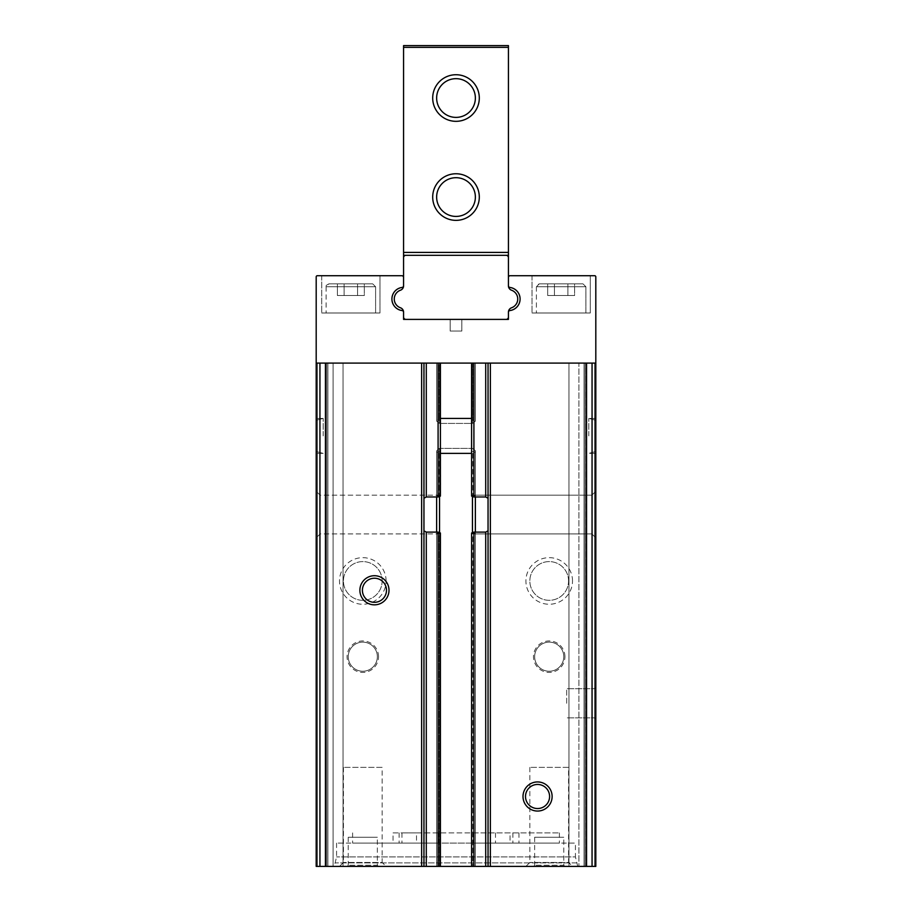 <?xml version="1.0" encoding="UTF-8"?>
<svg xmlns="http://www.w3.org/2000/svg" width="912" height="912" viewBox="0 0 912 912"><rect width="100%" height="100%" fill="white"/><g stroke="black" fill="none" stroke-linecap="round" stroke-linejoin="round"><path stroke-width="0.68" stroke-dasharray="4.56 3.42" d="M588.821 435.902L588.821 418.426L588.821 435.902M595.81 435.902L595.81 418.426L595.81 435.902M316.19 435.902L316.19 418.426L316.19 435.902M323.179 435.902L323.179 418.426L323.179 435.902M440.416 363.09L440.416 496.082L440.416 495.182L440.416 496.082L438.091 496.983L426.292 496.983L423.955 498.271L423.955 530.818L423.955 363.09L440.416 363.09L440.416 420.603L436.631 419.531L440.416 420.603L440.416 451.201L440.416 363.09L316.19 363.09L316.19 866.4L595.81 866.4L585.333 866.4L595.81 866.4L595.81 276.872A1.163 1.163 0 0 0 594.647 275.709L510.173 275.709A1.744 1.744 0 0 0 508.429 277.453L508.429 285.718A1.744 1.744 0 0 0 509.945 287.451A11.651 11.651 0 0 1 509.945 310.559A1.744 1.744 0 0 0 508.429 312.292L508.429 319.394L403.571 319.394L403.571 312.292A1.744 1.744 0 0 0 402.055 310.559A11.651 11.651 0 0 1 402.055 287.451A1.744 1.744 0 0 0 403.571 285.718L403.571 277.453A1.744 1.744 0 0 0 401.827 275.709L317.353 275.709A1.163 1.163 0 0 0 316.19 276.872L316.19 866.4L316.19 363.09L316.19 866.4L316.19 363.09L423.955 363.09L423.955 866.4M440.416 451.201L440.416 495.455L439.253 495.683L440.416 495.455L440.416 451.201L439.253 451.793L440.416 451.201M439.253 363.09L436.631 363.09L436.631 421.116L439.538 423.419L436.631 421.116L436.631 363.09L475.369 363.09L471.584 363.09L475.369 363.09L475.369 419.531L474.206 420.01L475.369 419.531L475.369 363.09L475.369 421.116L472.462 423.419L439.538 423.419L472.462 423.419L475.369 421.116L475.369 363.09L436.631 363.09L436.631 421.116L436.631 363.09L439.253 363.09L439.253 420.01L439.253 363.09M439.253 451.793L436.631 452.272L436.631 866.4L439.538 866.4L436.631 866.4L437.794 866.4L436.631 866.4L436.631 450.688L436.631 453.378L436.631 452.272L437.794 451.793L437.794 495.683L436.631 495.991L439.253 495.683L437.794 495.683L437.794 451.793L439.253 451.793L439.253 495.683L439.253 451.793M439.538 496.755L439.538 448.385L472.462 448.385L475.369 450.688L475.369 495.991L471.584 495.455L471.584 496.082L471.584 495.182L475.369 495.991L475.369 496.983L475.369 450.688L475.369 866.4L472.747 866.4L475.369 866.4L475.369 452.272L471.584 451.201L471.584 495.455L471.584 451.201L472.747 451.793L472.747 495.683L472.747 451.793L475.369 452.272L475.369 453.378L475.369 450.688L472.462 448.385L439.538 448.385L436.631 450.688L439.538 448.385L439.538 866.4L439.538 532.346M474.206 420.01L471.584 420.603L474.206 420.01L474.206 363.09L474.206 420.01M471.584 363.09L471.584 420.603L471.584 363.09L485.708 363.09L471.584 363.09L471.584 496.082L473.909 496.983L485.708 496.983L488.045 498.271L488.045 530.818L488.045 363.09L488.045 866.4L488.045 530.818L485.708 532.106L473.909 532.106L473.909 866.4M436.631 452.272L436.631 496.983L436.631 452.272M475.369 532.106L475.369 866.4L475.369 533.098L471.584 533.908L471.584 533.007L471.584 533.908L472.747 533.406L472.747 866.4L472.747 533.406L475.369 533.098L475.369 532.106M436.631 532.106L436.631 866.4L436.631 532.106M577.752 866.4L334.248 866.4L577.752 866.4L575.426 856.915L336.574 856.915L575.426 856.915L575.426 843.098L336.574 843.098L575.426 843.098M564.938 866.4L533.474 866.4L564.938 866.4L563.776 865.237L534.649 865.237L563.776 865.237L563.776 837.273L534.649 837.273L563.776 837.273M378.526 866.4L347.062 866.4L378.526 866.4L377.351 865.237L348.224 865.237L377.351 865.237L377.351 837.273L348.224 837.273L377.351 837.273M572.508 866.4L525.905 866.4L572.508 866.4L568.564 862.456L529.849 862.456L568.564 862.456L568.564 767.368L529.849 767.368L568.564 767.368M386.095 866.4L339.492 866.4L386.095 866.4L382.151 862.456L343.436 862.456L382.151 862.456L382.151 767.368L343.436 767.368L382.151 767.368M439.253 866.4L437.794 866.4L439.253 866.4L439.253 533.406L436.631 533.098L437.794 533.406L437.794 866.4L437.794 533.406L440.416 533.908L440.416 533.007L440.416 533.908L439.253 533.406L439.253 866.4M585.333 866.4L568.951 866.4L585.333 866.4L585.333 363.09L595.81 363.09L595.81 866.4L595.81 363.09L584.125 363.09L585.333 363.09L585.333 866.4M594.647 866.4L585.276 866.4L594.647 866.4L594.647 363.09L595.81 363.09L594.647 363.09L594.647 866.4M585.276 866.4L568.951 866.4L585.276 866.4L585.276 363.09L586.427 363.09L584.068 363.09L585.276 363.09L585.276 866.4M316.19 363.09L343.049 363.09L326.667 363.09L326.667 866.4L343.049 866.4L317.353 866.4L343.049 866.4L326.667 866.4L326.667 363.09L325.516 363.09L327.875 363.09L316.19 363.09L595.81 363.09M595.81 703.289L595.81 719.021L595.81 703.289M595.81 514.55L595.81 491.249L595.81 514.55M393.049 832.907L559.398 832.907L473.476 832.907L473.476 843.098L438.524 843.098L438.524 832.907L438.524 843.098L352.602 843.098L559.398 843.098L473.476 843.098L473.476 832.907L393.049 832.907L393.049 843.098M488.045 363.09L586.553 363.09L485.708 363.09L488.045 363.09L488.045 498.271M591.865 514.55L591.865 495.182L591.865 514.55M378.526 656.686A15.732 15.732 0 0 0 354.928 643.063A15.732 15.732 0 0 0 354.928 670.309A15.732 15.732 0 0 0 378.526 656.686M386.095 580.955A23.302 23.302 0 0 0 351.143 560.777A23.302 23.302 0 0 0 351.143 601.133A23.302 23.302 0 0 0 386.095 580.955M471.584 866.4L471.584 533.007L473.909 532.106M564.938 656.686A15.732 15.732 0 0 0 541.34 643.063A15.732 15.732 0 0 0 541.34 670.309A15.732 15.732 0 0 0 564.938 656.686M572.508 580.955A23.302 23.302 0 0 0 537.556 560.777A23.302 23.302 0 0 0 537.556 601.133A23.302 23.302 0 0 0 572.508 580.955M316.19 514.55L316.19 491.249L316.19 514.55M586.553 363.09L592.059 363.09L586.553 363.09L586.553 866.4M320.135 514.55L320.135 495.182L320.135 514.55M440.416 866.4L440.416 533.007L438.091 532.106L426.292 532.106L423.955 530.818M549.594 796.495A12.038 12.038 0 0 0 531.536 786.064A12.038 12.038 0 0 0 531.536 806.926A12.038 12.038 0 0 0 549.594 796.495M386.483 590.281A12.038 12.038 0 0 0 368.425 579.85A12.038 12.038 0 0 0 368.425 600.7A12.038 12.038 0 0 0 386.483 590.281M568.564 580.955A19.357 19.357 0 0 0 539.528 564.186A19.357 19.357 0 0 0 539.528 597.725A19.357 19.357 0 0 0 568.564 580.955A19.357 19.357 0 0 0 539.528 564.186A19.357 19.357 0 0 0 539.528 597.725A19.357 19.357 0 0 0 568.564 580.955M382.151 580.955A19.357 19.357 0 0 0 353.115 564.186A19.357 19.357 0 0 0 353.115 597.725A19.357 19.357 0 0 0 382.151 580.955A19.357 19.357 0 0 0 353.115 564.186A19.357 19.357 0 0 0 353.115 597.725A19.357 19.357 0 0 0 382.151 580.955M563.776 656.686A14.569 14.569 0 0 0 541.922 644.077A14.569 14.569 0 0 0 541.922 669.294A14.569 14.569 0 0 0 563.776 656.686A14.569 14.569 0 0 0 541.922 644.077A14.569 14.569 0 0 0 541.922 669.294A14.569 14.569 0 0 0 563.776 656.686M377.351 656.686A14.569 14.569 0 0 0 355.509 644.077A14.569 14.569 0 0 0 355.509 669.294A14.569 14.569 0 0 0 377.351 656.686A14.569 14.569 0 0 0 355.509 644.077A14.569 14.569 0 0 0 355.509 669.294A14.569 14.569 0 0 0 377.351 656.686M471.584 420.603L471.584 435.902L471.584 420.603M423.955 363.09L423.955 498.271M488.045 530.818L488.045 866.4M590.281 275.709L532.027 275.709L590.281 275.709L532.027 275.709L590.281 275.709L590.281 312.987L532.027 312.987L590.281 312.987L532.027 312.987L590.281 312.987L590.281 275.709M450.175 319.394L461.825 319.394L461.825 331.045L461.825 319.394L461.825 331.045L461.825 319.394L450.175 319.394L461.825 319.394L450.175 319.394L461.825 319.394L461.825 331.045L450.175 331.045L461.825 331.045L450.175 331.045L461.825 331.045L461.825 319.394L461.825 331.045L461.825 319.394L450.175 319.394L450.175 331.045L450.175 319.394L450.175 331.045L461.825 331.045L450.175 331.045L450.175 319.394L450.175 331.045L450.175 319.394L461.825 319.394L450.175 319.394L450.175 331.045L461.825 331.045L450.175 331.045L450.175 319.394M379.973 275.709L321.719 275.709L379.973 275.709L321.719 275.709L379.973 275.709L379.973 312.987L321.719 312.987L379.973 312.987L321.719 312.987L379.973 312.987L379.973 275.709M502.774 843.098L510.059 843.098L502.774 843.098M409.226 843.098L401.941 843.098L409.226 843.098M399.125 832.907L399.125 843.098M518.951 832.907L518.951 843.098M512.875 832.907L512.875 843.098M510.059 832.907L495.501 832.907L510.059 832.907L510.059 843.098M416.499 832.907L401.941 832.907L416.499 832.907L416.499 843.098M594.647 703.289L594.647 688.72L594.647 703.289M566.683 703.289L566.683 688.72L566.683 703.289M578.903 363.09L568.951 363.09L584.125 363.09L568.951 363.09L578.903 363.09L578.903 866.4L578.903 363.09M333.097 363.09L343.049 363.09L333.097 363.09L333.097 866.4L333.097 363.09M375.607 312.987L326.097 312.987L375.607 312.987L326.097 312.987L375.607 312.987L375.607 286.767L375.607 312.987M372.7 283.86L329.004 283.86L372.7 283.86L375.607 286.767L326.097 286.767L375.607 286.767L326.097 286.767L375.607 286.767L372.7 283.86L329.004 283.86L372.7 283.86M344.12 283.86L364.31 283.86L337.394 283.86L344.12 283.86L344.12 295.511L337.394 295.511L337.394 283.86L337.394 295.511L344.12 295.511L344.12 283.86L344.12 295.511L357.572 295.511L337.394 295.511L344.12 295.511L344.12 283.86M364.31 283.86L357.572 283.86L364.31 283.86L364.31 295.511L357.572 295.511L357.572 283.86L357.572 295.511L364.31 295.511L364.31 283.86M585.903 312.987L536.393 312.987L585.903 312.987L536.393 312.987L585.903 312.987L585.903 286.767L585.903 312.987M582.996 283.86L539.3 283.86L582.996 283.86L585.903 286.767L536.393 286.767L585.903 286.767L536.393 286.767L585.903 286.767L582.996 283.86L539.3 283.86L582.996 283.86M554.428 283.86L574.606 283.86L547.69 283.86L554.428 283.86L554.428 295.511L547.69 295.511L547.69 283.86L547.69 295.511L554.428 295.511L554.428 283.86L554.428 295.511L567.88 295.511L547.69 295.511L554.428 295.511L554.428 283.86M574.606 283.86L567.88 283.86L574.606 283.86L574.606 295.511L567.88 295.511L567.88 283.86L567.88 295.511L574.606 295.511L574.606 283.86M567.88 295.511L554.428 295.511L567.88 295.511L567.88 283.86L567.88 295.511L574.606 295.511L567.88 295.511M357.572 295.511L344.12 295.511L357.572 295.511L357.572 283.86L357.572 295.511L364.31 295.511L357.572 295.511M405.897 255.314A2.326 2.326 0 0 0 403.571 257.64A2.326 2.326 0 0 1 405.897 255.314A2.326 2.326 0 0 0 403.571 257.64L403.571 287.36L403.571 257.64A2.326 2.326 0 0 1 405.897 255.314L403.571 255.314L405.897 255.314A2.326 2.326 0 0 0 403.571 257.64L403.571 255.314L405.897 255.314A2.326 2.326 0 0 0 403.571 257.64A2.326 2.326 0 0 1 405.897 255.314L506.103 255.314A2.326 2.326 0 0 1 508.429 257.64A2.326 2.326 0 0 0 506.103 255.314L403.571 255.314L403.571 45.6L403.571 47.344L403.571 45.6L508.429 45.6L403.571 45.6L508.429 45.6L508.429 257.64L508.429 47.344L403.571 47.344L403.571 255.314L508.429 255.314L508.429 47.344L403.571 47.344L508.429 47.344M508.429 285.821A4.663 4.663 0 0 0 511.541 290.221A9.325 9.325 0 0 1 511.541 307.789A9.325 9.325 0 0 0 511.541 290.221A4.663 4.663 0 0 1 508.691 287.36A4.663 4.663 0 0 0 511.541 290.221A4.663 4.663 0 0 1 508.691 287.36A11.651 11.651 0 0 0 508.429 287.36L508.429 257.64A2.326 2.326 0 0 0 506.103 255.314A2.326 2.326 0 0 1 508.429 257.64A2.326 2.326 0 0 0 506.103 255.314A2.326 2.326 0 0 1 508.429 257.64L508.429 285.821A4.663 4.663 0 0 0 511.541 290.221A9.325 9.325 0 0 1 511.541 307.789A4.663 4.663 0 0 0 508.691 310.65A11.651 11.651 0 0 0 520.079 299.011A11.651 11.651 0 0 0 508.429 287.36A11.651 11.651 0 0 1 520.079 299.011A11.651 11.651 0 0 1 508.691 310.65A4.663 4.663 0 0 0 508.429 312.189L508.429 310.661A11.651 11.651 0 0 0 508.691 310.65A4.663 4.663 0 0 1 511.541 307.789A4.663 4.663 0 0 0 508.691 310.65A4.663 4.663 0 0 1 511.541 307.789A9.325 9.325 0 0 0 511.541 290.221A4.663 4.663 0 0 1 508.429 285.821A4.663 4.663 0 0 0 508.691 287.36A11.651 11.651 0 0 1 520.079 299.011A11.651 11.651 0 0 1 508.429 310.661A11.651 11.651 0 0 0 508.691 310.65A11.651 11.651 0 0 1 508.429 310.661L508.429 312.189A4.663 4.663 0 0 1 511.541 307.789A9.325 9.325 0 0 0 511.541 290.221A9.325 9.325 0 0 1 511.541 307.789A4.663 4.663 0 0 0 508.429 312.189A4.663 4.663 0 0 1 508.691 310.65A4.663 4.663 0 0 0 508.429 312.189A4.663 4.663 0 0 1 511.541 307.789A9.325 9.325 0 0 0 511.541 290.221A4.663 4.663 0 0 1 508.429 285.821L508.429 287.36A11.651 11.651 0 0 1 508.691 287.36A4.663 4.663 0 0 1 508.429 285.821L508.429 255.314L403.571 255.314L403.571 47.344M506.103 319.394A2.326 2.326 0 0 0 508.429 317.068A2.326 2.326 0 0 1 506.103 319.394A2.326 2.326 0 0 0 508.429 317.068L508.429 319.394L506.103 319.394A2.326 2.326 0 0 0 508.429 317.068A2.326 2.326 0 0 1 506.103 319.394L508.429 319.394L508.429 317.068A2.326 2.326 0 0 1 506.103 319.394L508.429 319.394L508.429 317.068A2.326 2.326 0 0 1 506.103 319.394L403.571 319.394L403.571 317.068A2.326 2.326 0 0 0 405.897 319.394L506.103 319.394L405.897 319.394A2.326 2.326 0 0 1 403.571 317.068A2.326 2.326 0 0 0 405.897 319.394A2.326 2.326 0 0 1 403.571 317.068A2.326 2.326 0 0 0 405.897 319.394A2.326 2.326 0 0 1 403.571 317.068L403.571 319.394L405.897 319.394A2.326 2.326 0 0 1 403.571 317.068L403.571 312.189A4.663 4.663 0 0 0 400.459 307.789A9.325 9.325 0 0 1 400.459 290.221A9.325 9.325 0 0 0 400.459 307.789A4.663 4.663 0 0 1 403.309 310.65A4.663 4.663 0 0 0 400.459 307.789A4.663 4.663 0 0 1 403.309 310.65A4.663 4.663 0 0 0 400.459 307.789A9.325 9.325 0 0 1 400.459 290.221A4.663 4.663 0 0 0 403.309 287.36A11.651 11.651 0 0 0 391.921 299.011A11.651 11.651 0 0 0 403.571 310.661L403.571 312.189A4.663 4.663 0 0 0 403.309 310.65A11.651 11.651 0 0 0 403.571 310.661A11.651 11.651 0 0 1 391.921 299.011A11.651 11.651 0 0 1 403.309 287.36A4.663 4.663 0 0 0 403.571 285.821L403.571 287.36A11.651 11.651 0 0 0 403.309 287.36A4.663 4.663 0 0 1 400.459 290.221A4.663 4.663 0 0 0 403.309 287.36A4.663 4.663 0 0 1 400.459 290.221A9.325 9.325 0 0 0 400.459 307.789A9.325 9.325 0 0 1 400.459 290.221A4.663 4.663 0 0 0 403.571 285.821A4.663 4.663 0 0 1 403.309 287.36A11.651 11.651 0 0 1 403.571 287.36A11.651 11.651 0 0 0 403.309 287.36A11.651 11.651 0 0 1 403.571 287.36L403.571 285.821A4.663 4.663 0 0 1 400.459 290.221A9.325 9.325 0 0 0 400.459 307.789A4.663 4.663 0 0 1 403.571 312.189A4.663 4.663 0 0 0 403.309 310.65A11.651 11.651 0 0 1 391.921 299.011A11.651 11.651 0 0 1 403.309 287.36A4.663 4.663 0 0 0 403.571 285.821A4.663 4.663 0 0 1 400.459 290.221A9.325 9.325 0 0 0 400.459 307.789A4.663 4.663 0 0 1 403.571 312.189L403.571 310.661A11.651 11.651 0 0 1 403.309 310.65A4.663 4.663 0 0 1 403.571 312.189A4.663 4.663 0 0 0 403.309 310.65M432.698 197.06A23.302 23.302 0 0 1 467.651 176.882A23.302 23.302 0 0 1 467.651 217.238A23.302 23.302 0 0 1 432.698 197.06M432.698 98.029A23.302 23.302 0 0 1 467.651 77.851A23.302 23.302 0 0 1 467.651 118.207A23.302 23.302 0 0 1 432.698 98.029M436.643 98.029A19.357 19.357 0 0 1 465.679 81.259A19.357 19.357 0 0 1 465.679 114.798A19.357 19.357 0 0 1 436.643 98.029M436.643 197.06A19.357 19.357 0 0 1 465.679 180.291A19.357 19.357 0 0 1 465.679 213.83A19.357 19.357 0 0 1 436.643 197.06M403.571 317.068L403.571 319.394L405.897 319.394M479.302 197.06A23.302 23.302 0 0 0 444.349 176.882A23.302 23.302 0 0 0 444.349 217.238A23.302 23.302 0 0 0 479.302 197.06A23.302 23.302 0 0 0 444.349 176.882A23.302 23.302 0 0 0 444.349 217.238A23.302 23.302 0 0 0 479.302 197.06M479.302 98.029A23.302 23.302 0 0 0 444.349 77.851A23.302 23.302 0 0 0 444.349 118.207A23.302 23.302 0 0 0 479.302 98.029A23.302 23.302 0 0 0 444.349 77.851A23.302 23.302 0 0 0 444.349 118.207A23.302 23.302 0 0 0 479.302 98.029M475.357 98.029A19.357 19.357 0 0 0 446.321 81.259A19.357 19.357 0 0 0 446.321 114.798A19.357 19.357 0 0 0 475.357 98.029A19.357 19.357 0 0 0 446.321 81.259A19.357 19.357 0 0 0 446.321 114.798A19.357 19.357 0 0 0 475.357 98.029M475.357 197.06A19.357 19.357 0 0 0 446.321 180.291A19.357 19.357 0 0 0 446.321 213.83A19.357 19.357 0 0 0 475.357 197.06A19.357 19.357 0 0 0 446.321 180.291A19.357 19.357 0 0 0 446.321 213.83A19.357 19.357 0 0 0 475.357 197.06M506.103 255.314A2.326 2.326 0 0 1 508.429 257.64M437.794 363.09L437.794 420.01L437.794 363.09M474.206 451.793L474.206 495.683L474.206 451.793M472.747 363.09L472.747 420.01L472.747 363.09M439.538 363.09L439.538 423.419L439.538 363.09M472.462 496.755L472.462 532.346M472.462 363.09L472.462 423.419L472.462 363.09M421.629 363.09L421.629 866.4M325.447 363.09L325.447 866.4M490.371 363.09L490.371 866.4M319.941 363.09L319.941 866.4M592.059 363.09L592.059 866.4M426.292 363.09L426.292 496.983M438.091 532.106L438.091 866.4M426.292 532.106L426.292 866.4M438.091 363.09L438.091 496.983M485.708 532.106L485.708 866.4M485.708 363.09L485.708 496.983M473.909 363.09L473.909 496.983M474.206 533.406L474.206 866.4L474.206 533.406M576.475 862.889L335.525 862.889L576.475 862.889M586.427 363.09L586.427 866.4L586.427 363.09M584.068 363.09L584.068 866.4L584.068 363.09M586.484 363.09L586.484 866.4L586.484 363.09M584.125 363.09L584.125 866.4L584.125 363.09M327.875 363.09L327.875 866.4L327.875 363.09M325.516 363.09L325.516 866.4L325.516 363.09M317.353 363.09L317.353 866.4L317.353 363.09M326.667 363.09L326.667 866.4L326.667 363.09M508.429 252.407L403.571 252.407M595.81 418.426L588.821 418.426L595.81 418.426M595.81 453.378L588.821 453.378L595.81 453.378M323.179 418.426L316.19 418.426L323.179 418.426L316.19 420.295L323.179 418.426M323.179 453.378L316.19 453.378L323.179 453.378L316.19 451.508L323.179 453.378M591.865 495.182L471.584 495.182L591.865 495.182L595.81 491.249L591.865 495.182M591.865 533.908L471.584 533.908L591.865 533.908L595.81 537.852L591.865 533.908M440.416 495.182L320.135 495.182L316.19 491.249L320.135 495.182L440.416 495.182M440.416 533.908L320.135 533.908L316.19 537.852L320.135 533.908L440.416 533.908M343.436 767.368L343.436 862.456L339.492 866.4M529.849 767.368L529.849 862.456L525.905 866.4M348.224 837.273L348.224 865.237L347.062 866.4M534.649 837.273L534.649 865.237L533.474 866.4M336.574 843.098L336.574 856.915L334.248 866.4M352.602 832.907L352.602 843.098M559.398 832.907L559.398 843.098M495.501 832.907L495.501 843.098M401.941 832.907L401.941 843.098M594.647 717.847L595.81 719.021L594.647 717.847L566.683 717.847L594.647 717.847M594.647 688.72L595.81 687.557L594.647 688.72L566.683 688.72L594.647 688.72M568.951 363.09L568.951 866.4L568.951 363.09M343.049 363.09L343.049 866.4L343.049 363.09M595.81 420.295L588.821 418.426L595.81 420.295M595.81 451.508L588.821 453.378L595.81 451.508M440.416 418.426L471.584 418.426M440.416 453.378L471.584 453.378M321.719 275.709L321.719 312.987L321.719 275.709M326.097 286.767L326.097 312.987L326.097 286.767L329.004 283.86C326.564 284.92 325.595 285.901 326.097 286.767M532.027 275.709L532.027 312.987L532.027 275.709M536.393 286.767L536.393 312.987L536.393 286.767C535.789 286.094 536.758 285.125 539.3 283.86L536.393 286.767"/><path stroke-width="1.37" d="M440.416 363.09L440.416 496.082L438.091 496.983L426.292 496.983L423.955 498.271M471.584 363.09L471.584 496.082L473.909 496.983L485.708 496.983L488.045 498.271M475.369 496.983L475.369 532.106L475.369 496.983M488.045 530.818L485.708 532.106L473.909 532.106L471.584 533.007L471.584 866.4L316.19 866.4L316.19 363.09L595.81 363.09L595.81 276.872A1.163 1.163 0 0 0 594.647 275.709L510.173 275.709A1.744 1.744 0 0 0 508.429 277.453L508.429 285.718A1.744 1.744 0 0 0 509.945 287.451A11.651 11.651 0 0 1 509.945 310.559A1.744 1.744 0 0 0 508.429 312.292L508.429 319.394L403.571 319.394L403.571 312.292A1.744 1.744 0 0 0 402.055 310.559A11.651 11.651 0 0 1 402.055 287.451A1.744 1.744 0 0 0 403.571 285.718L403.571 277.453A1.744 1.744 0 0 0 401.827 275.709L317.353 275.709A1.163 1.163 0 0 0 316.19 276.872L316.19 363.09M436.631 496.983L436.631 532.106L436.631 496.983M488.045 363.09L488.045 866.4L595.81 866.4L595.81 363.09M488.045 866.4L471.584 866.4M552.125 796.495A14.569 14.569 0 0 0 530.271 783.887A14.569 14.569 0 0 0 530.271 809.104A14.569 14.569 0 0 0 552.125 796.495M389.002 590.281A14.569 14.569 0 0 0 367.16 577.661A14.569 14.569 0 0 0 367.16 602.889A14.569 14.569 0 0 0 389.002 590.281M440.416 866.4L440.416 533.007L438.091 532.106L426.292 532.106L426.292 866.4M423.955 530.818L426.292 532.106M549.594 796.495A12.038 12.038 0 0 0 531.536 786.064A12.038 12.038 0 0 0 531.536 806.926A12.038 12.038 0 0 0 549.594 796.495M386.483 590.281A12.038 12.038 0 0 0 368.425 579.85A12.038 12.038 0 0 0 368.425 600.7A12.038 12.038 0 0 0 386.483 590.281M423.955 363.09L423.955 866.4M405.897 255.314L403.571 255.314L403.571 285.821L403.571 257.64A2.326 2.326 0 0 1 405.897 255.314L508.429 255.314L508.429 257.64A2.326 2.326 0 0 0 506.103 255.314M508.429 285.821A4.663 4.663 0 0 0 511.541 290.221A9.325 9.325 0 0 1 511.541 307.789A4.663 4.663 0 0 0 508.429 312.189L508.429 319.394L506.103 319.394A2.326 2.326 0 0 0 508.429 317.068L508.429 312.189A4.663 4.663 0 0 1 508.691 310.65A11.651 11.651 0 0 0 520.079 299.011A11.651 11.651 0 0 0 508.691 287.36A4.663 4.663 0 0 1 508.429 285.821L508.429 257.64M403.571 317.068A2.326 2.326 0 0 0 405.897 319.394L403.571 319.394L403.571 312.189A4.663 4.663 0 0 0 400.459 307.789A9.325 9.325 0 0 1 400.459 290.221A4.663 4.663 0 0 0 403.571 285.821A4.663 4.663 0 0 1 403.309 287.36A11.651 11.651 0 0 0 391.921 299.011A11.651 11.651 0 0 0 403.309 310.65M508.429 47.344L403.571 47.344L403.571 45.6L508.429 45.6L508.429 252.407L403.571 252.407L403.571 255.314L508.429 255.314L508.429 252.407M403.571 47.344L403.571 252.407M405.897 319.394L506.103 319.394M432.698 197.06A23.302 23.302 0 0 1 467.651 176.882A23.302 23.302 0 0 1 467.651 217.238A23.302 23.302 0 0 1 432.698 197.06M432.698 98.029A23.302 23.302 0 0 1 467.651 77.851A23.302 23.302 0 0 1 467.651 118.207A23.302 23.302 0 0 1 432.698 98.029M436.643 98.029A19.357 19.357 0 0 1 465.679 81.259A19.357 19.357 0 0 1 465.679 114.798A19.357 19.357 0 0 1 436.643 98.029M436.643 197.06A19.357 19.357 0 0 1 465.679 180.291A19.357 19.357 0 0 1 465.679 213.83A19.357 19.357 0 0 1 436.643 197.06M472.462 496.755L472.462 532.346M439.538 496.755L439.538 532.346M490.371 363.09L490.371 866.4M586.553 363.09L586.553 866.4M319.941 363.09L319.941 866.4M325.447 363.09L325.447 866.4M421.629 363.09L421.629 866.4M592.059 363.09L592.059 866.4M438.091 363.09L438.091 496.983M426.292 363.09L426.292 496.983M485.708 363.09L485.708 496.983M473.909 363.09L473.909 496.983M438.091 532.106L438.091 866.4M485.708 532.106L485.708 866.4M473.909 532.106L473.909 866.4M471.584 418.426L440.416 418.426M471.584 453.378L440.416 453.378"/></g></svg>
